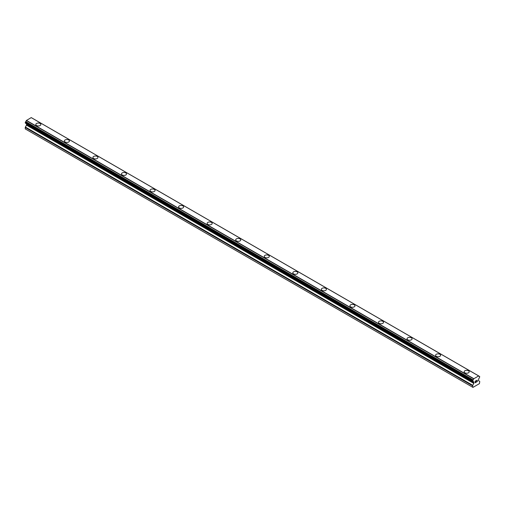 <?xml version="1.0" encoding="UTF-8"?>
<svg xmlns="http://www.w3.org/2000/svg" width="505" height="505" viewBox="0 0 505 505"><rect width="100%" height="100%" fill="white"/><g stroke="black" fill="none" stroke-linecap="round" stroke-linejoin="round"><path stroke-width="0.76" d="M35.811 124.495A2.525 1.458 180 0 1 37.37 123.144A2.525 1.458 180 0 1 40.122 123.46A2.525 1.458 180 0 1 40.861 124.495A2.525 1.458 180 0 1 39.302 125.84A2.525 1.458 180 0 1 36.556 125.524A2.525 1.458 180 0 1 35.811 124.495A2.525 1.458 180 0 1 37.376 123.151A2.525 1.458 180 0 1 40.122 123.466A2.525 1.458 180 0 1 40.861 124.495M64.369 140.977A2.525 1.458 180 0 1 65.928 139.632A2.525 1.458 180 0 1 68.68 139.948A2.525 1.458 180 0 1 69.419 140.983A2.525 1.458 180 0 1 67.859 142.322A2.525 1.458 180 0 1 65.107 142.006A2.525 1.458 180 0 1 64.369 140.977A2.525 1.458 180 0 1 65.928 139.639A2.525 1.458 180 0 1 68.68 139.954A2.525 1.458 180 0 1 69.419 140.977M97.231 156.443A2.525 1.458 180 0 1 97.97 157.465A2.525 1.458 180 0 1 96.411 158.81A2.525 1.458 180 0 1 93.665 158.494A2.525 1.458 180 0 1 92.926 157.465A2.525 1.458 180 0 1 94.486 156.121A2.525 1.458 180 0 1 97.231 156.443M92.926 157.465A2.525 1.458 180 0 1 94.479 156.121A2.525 1.458 180 0 1 97.231 156.436A2.525 1.458 180 0 1 97.97 157.465M121.478 173.954A2.525 1.458 180 0 1 123.037 172.603A2.525 1.458 180 0 1 125.789 172.918A2.525 1.458 180 0 1 126.528 173.954A2.525 1.458 180 0 1 124.969 175.298A2.525 1.458 180 0 1 122.216 174.982A2.525 1.458 180 0 1 121.478 173.954A2.525 1.458 180 0 1 123.037 172.609A2.525 1.458 180 0 1 125.789 172.925A2.525 1.458 180 0 1 126.528 173.954M150.036 190.435A2.525 1.458 180 0 1 151.595 189.091A2.525 1.458 180 0 1 154.341 189.407A2.525 1.458 180 0 1 155.079 190.442A2.525 1.458 180 0 1 153.526 191.78A2.525 1.458 180 0 1 150.774 191.464A2.525 1.458 180 0 1 150.036 190.435A2.525 1.458 180 0 1 151.595 189.097A2.525 1.458 180 0 1 154.341 189.413A2.525 1.458 180 0 1 155.079 190.435M178.587 206.924A2.525 1.458 180 0 1 180.146 205.579A2.525 1.458 180 0 1 182.898 205.895A2.525 1.458 180 0 1 183.637 206.924A2.525 1.458 180 0 1 182.078 208.268A2.525 1.458 180 0 1 179.325 207.953A2.525 1.458 180 0 1 178.587 206.924A2.525 1.458 180 0 1 180.146 205.579A2.525 1.458 180 0 1 182.898 205.895A2.525 1.458 180 0 1 183.637 206.924M207.145 223.406A2.525 1.458 180 0 1 208.704 222.061A2.525 1.458 180 0 1 211.45 222.377A2.525 1.458 180 0 1 212.188 223.412A2.525 1.458 180 0 1 210.636 224.757A2.525 1.458 180 0 1 207.883 224.441A2.525 1.458 180 0 1 207.145 223.406A2.525 1.458 180 0 1 208.704 222.067A2.525 1.458 180 0 1 211.45 222.383A2.525 1.458 180 0 1 212.188 223.406M235.696 239.894A2.525 1.458 180 0 1 237.255 238.549A2.525 1.458 180 0 1 240.008 238.865A2.525 1.458 180 0 1 240.746 239.9A2.525 1.458 180 0 1 239.187 241.239A2.525 1.458 180 0 1 236.435 240.923A2.525 1.458 180 0 1 235.696 239.894A2.525 1.458 180 0 1 237.262 238.556A2.525 1.458 180 0 1 240.008 238.871A2.525 1.458 180 0 1 240.746 239.894M264.254 256.382A2.525 1.458 180 0 1 265.813 255.038A2.525 1.458 180 0 1 268.565 255.353A2.525 1.458 180 0 1 269.304 256.382A2.525 1.458 180 0 1 267.745 257.727A2.525 1.458 180 0 1 264.992 257.411A2.525 1.458 180 0 1 264.254 256.382A2.525 1.458 180 0 1 265.813 255.038A2.525 1.458 180 0 1 268.565 255.353A2.525 1.458 180 0 1 269.304 256.382M292.812 272.864A2.525 1.458 180 0 1 294.364 271.52A2.525 1.458 180 0 1 297.117 271.835A2.525 1.458 180 0 1 297.855 272.87A2.525 1.458 180 0 1 296.296 274.215A2.525 1.458 180 0 1 293.55 273.899A2.525 1.458 180 0 1 292.812 272.864A2.525 1.458 180 0 1 294.371 271.526A2.525 1.458 180 0 1 297.117 271.841A2.525 1.458 180 0 1 297.855 272.864M321.363 289.352A2.525 1.458 180 0 1 322.922 288.008A2.525 1.458 180 0 1 325.674 288.323A2.525 1.458 180 0 1 326.413 289.359A2.525 1.458 180 0 1 324.854 290.697A2.525 1.458 180 0 1 322.102 290.381A2.525 1.458 180 0 1 321.363 289.352A2.525 1.458 180 0 1 322.922 288.014A2.525 1.458 180 0 1 325.674 288.33A2.525 1.458 180 0 1 326.413 289.352M349.921 305.841A2.525 1.458 180 0 1 351.474 304.49A2.525 1.458 180 0 1 354.226 304.812A2.525 1.458 180 0 1 354.965 305.841A2.525 1.458 180 0 1 353.405 307.185A2.525 1.458 180 0 1 350.659 306.87A2.525 1.458 180 0 1 349.921 305.841A2.525 1.458 180 0 1 351.48 304.496A2.525 1.458 180 0 1 354.226 304.812A2.525 1.458 180 0 1 354.965 305.841M378.472 322.323A2.525 1.458 180 0 1 380.031 320.978A2.525 1.458 180 0 1 382.784 321.294A2.525 1.458 180 0 1 383.522 322.329A2.525 1.458 180 0 1 381.963 323.673A2.525 1.458 180 0 1 379.211 323.358A2.525 1.458 180 0 1 378.472 322.323A2.525 1.458 180 0 1 380.031 320.984A2.525 1.458 180 0 1 382.784 321.3A2.525 1.458 180 0 1 383.522 322.323M407.03 338.811A2.525 1.458 180 0 1 408.589 337.466A2.525 1.458 180 0 1 411.335 337.782A2.525 1.458 180 0 1 412.074 338.811A2.525 1.458 180 0 1 410.521 340.155A2.525 1.458 180 0 1 407.769 339.84A2.525 1.458 180 0 1 407.03 338.811A2.525 1.458 180 0 1 408.589 337.473A2.525 1.458 180 0 1 411.335 337.788A2.525 1.458 180 0 1 412.074 338.811M435.581 355.299A2.525 1.458 180 0 1 437.141 353.948A2.525 1.458 180 0 1 439.893 354.264A2.525 1.458 180 0 1 440.631 355.299A2.525 1.458 180 0 1 439.072 356.644A2.525 1.458 180 0 1 436.32 356.328A2.525 1.458 180 0 1 435.581 355.299A2.525 1.458 180 0 1 437.141 353.954A2.525 1.458 180 0 1 439.893 354.27A2.525 1.458 180 0 1 440.631 355.299M464.139 371.781A2.525 1.458 180 0 1 465.698 370.436A2.525 1.458 180 0 1 468.444 370.752A2.525 1.458 180 0 1 469.189 371.787A2.525 1.458 180 0 1 467.63 373.132A2.525 1.458 180 0 1 464.878 372.816A2.525 1.458 180 0 1 464.139 371.781A2.525 1.458 180 0 1 465.698 370.443A2.525 1.458 180 0 1 468.444 370.758A2.525 1.458 180 0 1 469.189 371.781M475.224 381.256L475.224 381.9L475.224 381.25L475.944 380.839L475.224 381.256M475.224 381.9L475.615 381.673M475.615 381.78L475.224 382.007L475.615 381.78M475.224 382.007L475.224 382.651L475.224 382.007M475.224 382.651L475.944 382.241M475.136 382.815L475.944 382.348L475.136 382.815L475.136 381.199L475.944 380.732M476.505 380.814L477.25 380.132M477.25 380.606L477.048 381.022L477.25 380.606M477.055 381.022L476.619 381.849L477.048 381.022M476.619 381.849L477.383 381.408M476.423 382.07L477.383 381.515L476.423 382.07L477.225 380.454L476.657 380.492L477.162 380.208M472.819 381.338L473.097 379.88A1.079 0.619 -60 0 0 473.671 378.826L478.69 375.928A1.079 0.619 -60 0 0 478.904 376.294A1.079 0.619 -60 0 0 479.264 376.32L479.75 376.68L479.264 378.018A1.079 0.619 -60 0 0 478.69 379.091L478.45 380.612L479.611 381.37A0.675 0.391 -60 0 1 479.75 381.679L479.415 383.655L472.945 387.392L472.611 385.801A0.675 0.391 -60 0 1 472.749 385.334L473.854 383.421L26.494 125.139L25.389 127.052A0.675 0.391 120 0 0 25.25 127.519L25.25 128.914L472.611 387.196M473.854 383.421L473.671 381.982A1.079 0.619 -60 0 0 473.456 381.603A1.079 0.619 -60 0 0 473.097 381.578L472.939 381.426M26.525 124.003L26.494 125.139M26.304 123.674A1.079 0.619 -60 0 1 26.31 123.706L473.684 382.152M478.582 375.89L31.222 117.608L26.31 120.543A1.079 0.619 -60 0 1 25.736 121.598L25.307 123.062L472.623 381.288M478.652 375.903L31.241 117.621M473.778 378.668L26.418 120.386M473.759 378.699L26.399 120.417M473.671 378.826L26.31 120.543M473.671 381.982L26.31 123.706M479.264 376.32L478.702 375.998M473.097 379.88L25.736 121.598M472.958 380.126L25.597 121.844M472.939 380.215L25.578 121.932M472.813 380.454L25.452 122.172M472.743 380.517L25.383 122.235M472.611 380.802L25.25 122.519M472.611 381.218L25.25 122.936M473.911 382.373L26.55 124.091M473.911 383.232L26.55 124.95M472.749 385.334L25.389 127.052M472.611 385.801L25.25 127.519M479.352 376.326L478.696 375.947M478.671 375.909L31.31 117.633M472.667 381.344L25.307 123.062M473.008 381.572L25.648 123.289M473.715 382.184L26.355 123.902"/></g></svg>

